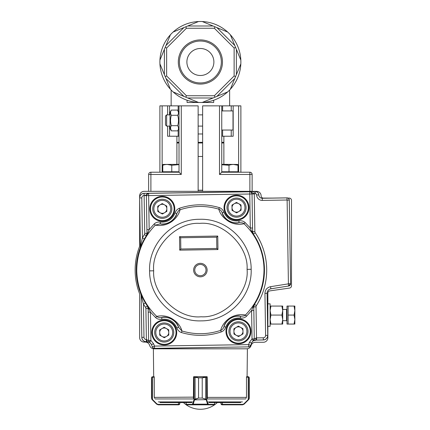 <?xml version="1.0" encoding="UTF-8"?>
<svg xmlns="http://www.w3.org/2000/svg" width="430" height="430" viewBox="0 0 430 430"><rect width="100%" height="100%" fill="white"/><g stroke="black" fill="none" stroke-linecap="round" stroke-linejoin="round"><path stroke-width="0.64" d="M223.869 142.975L221.756 142.975M202.637 142.975L198.139 142.975M179.014 142.975L176.907 142.975M198.139 133.977L202.637 133.977M213.694 102.485L213.694 100.233L213.694 102.485L187.077 102.485L187.077 100.233L187.077 102.485M170.296 88.903L170.441 89.246A40.49 40.49 0 0 0 240.832 60.087L240.692 59.743M230.475 35.077L230.335 34.739A40.49 40.49 0 0 0 227.642 32.046L227.298 31.901M173.473 92.079L183.889 96.395L165.985 78.491L183.889 96.395L187.727 97.986L213.043 97.986L216.887 96.395L234.791 78.491L236.382 74.653L236.382 49.332L240.832 60.087A40.49 40.49 0 0 0 230.335 34.739L234.791 45.494L234.269 44.973M236.382 49.332L234.791 45.494L216.887 27.59L227.642 32.046A40.49 40.49 0 0 0 159.939 63.898L160.078 64.237M173.473 31.901L183.889 27.59L165.985 45.494L164.394 49.332L164.394 74.653L170.441 89.246A40.49 40.49 0 0 1 159.939 63.898L164.394 74.653M200.385 84.07A22.08 22.08 0 0 0 219.51 50.95A22.08 22.08 0 0 0 181.267 50.95A22.08 22.08 0 0 0 200.385 84.07M234.13 75.97L234.13 48.015L214.366 28.251L186.41 28.251L166.641 48.015L166.641 75.97L186.41 95.734L214.366 95.734L234.13 75.97L235.586 76.572M186.41 28.251L185.808 26.794L187.727 25.999L213.043 25.999L214.968 26.794L214.366 28.251M227.298 92.079L216.887 96.395M200.385 48.493A13.497 13.497 0 0 1 212.076 68.741A13.497 13.497 0 0 1 188.7 68.741A13.497 13.497 0 0 1 200.385 48.493M200.385 82.947A20.957 20.957 0 0 0 218.537 51.514A20.957 20.957 0 0 0 182.239 51.514A20.957 20.957 0 0 0 200.385 82.947M186.41 95.734L185.808 97.191M166.641 75.97L165.19 76.572M214.366 95.734L214.968 97.191M166.641 48.015L165.19 47.413M185.808 26.794L183.889 27.59M235.586 47.413L234.13 48.015M216.887 27.59L214.968 26.794M213.043 97.986L202.293 102.437M240.832 63.898L236.382 74.653M234.791 78.491L230.335 89.246M198.483 102.437L187.727 97.986M159.939 60.087L164.394 49.332M165.985 45.494L170.441 34.739M202.293 21.543L213.043 25.999M187.727 25.999L198.483 21.543M179.014 142.325L176.907 142.325M202.637 142.325L198.139 142.325M223.869 142.325L221.756 142.325M198.139 156.472L202.637 156.472M198.139 190.216L202.637 190.216M176.907 164.346L176.907 136.229M178.154 110.892L178.154 105.861L159.895 105.861L159.895 172.22L159.895 130.602M178.154 105.861L198.139 105.861L198.139 191.339M148.646 191.339L148.646 174.467L181.267 174.467L181.267 105.861M150.898 191.339L150.898 172.22L179.014 172.22L179.014 105.861M167.598 126.103L167.598 136.229L178.154 136.229L178.154 130.07M179.014 136.229L178.154 136.229M179.014 172.22L181.267 174.467M150.898 172.22A2.252 2.252 0 0 0 148.646 174.467M202.637 191.339L202.637 105.861L240.881 105.861L240.881 172.22M223.869 164.346L223.869 136.229M252.125 191.339L252.125 174.467A2.252 2.252 0 0 0 249.878 172.22L221.756 172.22L221.756 105.861M233.173 105.861L233.173 136.229L222.616 136.229L222.616 130.043M221.756 136.229L222.616 136.229M221.756 172.22L219.51 174.467L219.51 105.861M179.014 128.581L177.692 130.87L171.339 130.87L170.017 128.581L170.017 112.38L171.339 110.091C170.285 111.816 170.285 113.547 171.339 115.283C170.291 118.75 170.291 122.217 171.339 125.673C170.285 127.404 170.285 129.134 171.339 130.87L170.538 128.274M177.692 130.87C178.746 129.145 178.746 127.414 177.692 125.673C178.746 122.217 178.746 118.75 177.692 115.283C178.746 113.558 178.746 111.827 177.692 110.091L178.498 112.687M177.692 125.673L171.339 125.673M177.692 115.283L171.339 115.283M179.014 112.38L177.692 110.091L171.339 110.091M221.756 130.043L221.756 110.919L233.006 110.919L233.006 130.043L221.756 130.043M166.641 126.103L165.518 124.98L165.518 115.982L166.641 114.858L166.641 126.103L170.017 126.103M174.795 208.604A12.551 12.551 -92.1 0 0 174.779 208.077A12.497 12.497 0 0 0 161.847 196.311A12.497 12.497 0 0 0 149.807 208.991A12.551 12.551 87.9 0 0 149.823 209.517A12.497 12.497 0 0 0 162.76 221.289A12.497 12.497 0 0 0 174.795 208.604M249.024 207.448A12.551 12.551 -92.1 0 0 249.002 206.921A12.497 12.497 0 0 0 236.07 195.155A12.497 12.497 0 0 0 224.03 207.835A12.551 12.551 87.9 0 0 224.051 208.362A12.497 12.497 0 0 0 236.984 220.133A12.497 12.497 0 0 0 249.024 207.448M176.725 332.315A12.551 12.551 -92.1 0 0 176.703 331.788A12.497 12.497 0 0 0 163.771 320.022A12.497 12.497 0 0 0 151.731 332.702A12.551 12.551 87.9 0 0 151.752 333.228A12.497 12.497 0 0 0 164.685 344.994A12.497 12.497 0 0 0 176.725 332.315M250.948 331.159A12.551 12.551 -92.1 0 0 250.932 330.632A12.497 12.497 0 0 0 238 318.861A12.497 12.497 0 0 0 225.96 331.546A12.551 12.551 87.9 0 0 225.976 332.073A12.497 12.497 0 0 0 238.913 343.839A12.497 12.497 0 0 0 250.948 331.159M147.221 193.839L146.388 195.618L148.635 195.585L249.776 194.011L249.739 191.758L254.237 191.646L254.275 193.941L252.023 193.973L251.136 192.221M151.451 344.666L152.327 346.962L151.451 344.666A4.499 4.499 34.1 0 0 147.178 341.775L146.372 341.785A4.499 4.499 44.1 0 1 141.803 337.356L141.153 295.437L140.83 293.84A64.113 64.113 0 0 1 140.121 248.174L140.39 246.573L139.632 197.902A4.499 4.499 134.1 0 1 144.061 193.333L148.603 193.333L149.167 229.615L154.16 223.992C155.784 222.444 157.875 221.805 160.433 222.084C167.463 222.536 172.333 219.51 175.042 213C175.934 210.56 177.434 208.969 179.53 208.222C192.715 203.879 205.97 203.675 219.289 207.604C221.418 208.303 222.966 209.851 223.923 212.237C226.83 218.66 231.797 221.536 238.817 220.859C241.402 220.499 243.509 221.074 245.148 222.573L250.303 228.029L252.555 227.991L252.598 231.63L251.34 230.905L250.303 228.029L249.776 194.011L252.023 193.973A2.252 2.247 -121.9 0 0 249.739 191.758L250.201 191.801M152.327 346.962A2.247 2.247 -145.9 0 0 154.467 348.408L248.658 346.87A2.252 2.247 -35.9 0 0 250.744 345.354L248.621 344.618L154.477 346.085L154.515 348.332L248.658 346.87L248.621 344.618L249.427 342.296L252.034 338.91L254.345 338.872L256.517 337.905L256.549 340.044L253.286 340.775L252.034 338.91L251.588 310.546L246.605 316.163C244.976 317.722 242.885 318.356 240.332 318.066C233.297 317.609 228.421 320.64 225.712 327.149C224.82 329.59 223.321 331.186 221.224 331.928C208.034 336.271 194.785 336.475 181.465 332.546C179.331 331.842 177.789 330.299 176.832 327.907C173.924 321.489 168.963 318.614 161.943 319.286C159.363 319.64 157.256 319.071 155.617 317.577L156.74 316.383C162.26 315.222 167.324 315.98 171.941 318.651C177.397 322.113 180.729 326.219 181.938 330.976C194.924 334.803 207.84 334.599 220.703 330.374C222.272 323.037 231.388 312.588 245.444 315.002C257.817 302.199 264.004 286.891 264.009 269.083A63.635 63.635 -90.9 0 0 244.025 223.767C238.505 224.928 233.442 224.175 228.825 221.504C223.358 218.037 220.02 213.925 218.811 209.168C205.83 205.346 192.909 205.551 180.052 209.775C178.52 217.064 169.372 227.567 155.321 225.148C142.948 237.951 136.761 253.259 136.756 271.067C137.315 288.863 143.975 303.967 156.74 316.383C157.912 317.426 159.546 317.802 161.637 317.517L161.943 319.286M154.467 348.408L154.515 348.332A2.252 2.247 34.1 0 1 152.376 346.886L154.477 346.085L153.601 343.79L151.5 344.591L149.694 342.387L146.399 341.759C143.668 341.527 142.142 340.055 141.83 337.33L141.153 295.437M251.163 269.266C251.426 242.117 226.696 218.16 199.574 219.289C172.425 219.026 148.468 243.756 149.592 270.884C149.328 298.028 174.053 321.984 201.175 320.861C228.325 321.129 252.281 296.41 251.163 269.282L247.067 269.347C248.739 246.143 222.799 220.993 199.654 223.38C176.445 221.713 151.296 247.653 153.687 270.803C152.016 294.007 177.955 319.157 201.106 316.77C224.309 318.437 249.459 292.497 247.067 269.347M155.617 317.577L150.452 312.11L150.892 340.485L149.586 342.318M153.601 343.79L150.892 340.485L148.646 340.522L148.667 340.823M206.002 269.986A5.622 5.622 0 0 1 197.644 274.99A5.622 5.622 0 0 1 197.488 265.251A5.622 5.622 0 0 1 206.002 269.986M262.252 198.241L262.257 198.268A3.402 3.402 0 0 1 258.801 194.919L258.828 194.919A3.376 3.376 0 0 0 262.252 198.241L286.998 197.859A2.247 2.247 44.1 0 1 289.283 200.068L290.583 283.741A2.247 2.247 -50 0 1 288.686 285.998L270.9 288.82A4.499 4.499 -50 0 0 267.111 293.335L267.766 335.395A4.499 4.499 -45.9 0 1 263.337 339.963L255.785 340.082A4.499 4.499 -35.9 0 0 251.604 343.108L250.798 345.43L251.604 343.108M150.495 208.98A11.809 11.809 0 0 0 168.367 218.934A11.809 11.809 0 0 0 168.044 198.477A11.809 11.809 0 0 0 150.495 208.98M224.718 207.824A11.809 11.809 0 0 0 242.59 217.779A11.809 11.809 0 0 0 242.273 197.322A11.809 11.809 0 0 0 224.718 207.824M152.419 332.691A11.809 11.809 0 0 0 170.291 342.64A11.809 11.809 0 0 0 169.974 322.188A11.809 11.809 0 0 0 152.419 332.691A11.825 11.825 0 0 1 169.979 322.177A11.825 11.825 0 0 1 170.296 342.651A11.825 11.825 0 0 1 152.408 332.691M226.648 331.535A11.809 11.809 0 0 0 244.519 341.485A11.809 11.809 0 0 0 244.197 321.033A11.809 11.809 0 0 0 226.648 331.535A11.825 11.825 0 0 1 244.208 321.022A11.825 11.825 0 0 1 244.525 341.495A11.825 11.825 0 0 1 226.631 331.535M254.184 304.22L254.485 304.397A64.075 64.075 0 0 0 253.388 234.081L252.609 231.625L253.351 234.097C260.424 244.686 264.111 256.344 264.407 269.078C264.509 281.811 261.187 293.583 254.447 304.386L253.77 306.875L253.84 310.514L251.588 310.546L254.184 304.22C267.729 283.375 267.283 254.684 253.093 234.269L251.34 230.905M144.061 193.333L254.237 191.646M248.707 346.94A2.247 2.247 144.1 0 0 250.798 345.43M144.389 238.994L140.148 248.18A4.499 4.499 99.5 0 0 140.416 246.573L142.421 237.903L144.389 238.994A64.038 64.038 0 0 1 146.275 235.812L146.985 233.329L146.275 235.812L144.378 234.608A66.279 66.279 -58.2 0 0 142.421 237.903L141.798 197.897L139.664 197.929C139.884 195.198 141.362 193.672 144.088 193.36L144.136 195.494C145.394 195.446 146.883 194.725 148.603 193.333L148.318 193.36M140.857 293.835L145.383 302.887L143.453 304.037L141.18 295.431A4.499 4.499 -101.3 0 0 140.857 293.835L140.83 293.84M148.21 232.555L146.985 233.329L146.915 229.647L149.167 229.615L146.571 235.962C133.047 256.796 133.494 285.445 147.657 305.848L150.452 312.11L148.205 312.148L148.156 308.466L147.404 306.02L148.146 308.46L145.894 308.498A2.252 2.252 73 0 0 145.507 307.267L147.372 306.01L145.383 302.887M147.657 305.848L147.404 306.02C133.171 285.52 132.719 256.731 146.313 235.796L146.571 235.962M253.404 340.716L254.345 338.872L251.55 343.033L249.427 342.296M267.766 335.395L267.739 335.368C267.508 338.104 266.036 339.625 263.31 339.937L256.549 340.044M288.686 285.998L270.873 288.799C268.487 289.358 267.224 290.863 267.084 293.314L267.739 335.368L265.6 335.4A2.36 2.36 -43 0 1 263.278 337.803L256.517 337.905L256.033 306.843L253.786 306.88L254.485 304.397L256.382 305.601A66.322 66.322 88.1 0 0 255.248 232.818A2.252 2.252 -108 0 1 254.861 231.593L254.275 193.941M250.41 191.855L254.27 193.779L255.436 193.763A1.209 1.209 0 0 1 256.662 194.957L258.801 194.919A3.349 3.349 0 0 0 255.404 191.624L255.436 193.763M149.447 342.21L148.581 340.522L149.575 342.328M146.372 341.785L146.377 339.619L148.64 340.522A2.252 2.247 76.6 0 0 149.694 342.387L149.694 342.387M254.264 339.179L254.28 338.878A2.252 2.247 -78.4 0 1 253.286 340.775L253.528 340.587M267.111 293.335L264.945 293.346C265.165 289.75 267.03 287.53 270.54 286.686L270.9 288.82M289.283 200.068L287.116 200.133L288.417 283.752L290.556 283.719L288.659 285.977L288.326 283.864L270.54 286.686M256.662 194.957A5.536 5.536 0 0 0 262.289 200.407L287.004 200.02L286.998 197.859M250.024 191.775L148.603 193.333A2.252 2.247 120.1 0 0 146.388 195.618L144.136 195.494C142.696 195.65 141.916 196.451 141.798 197.897M160.433 222.084L160.18 223.863L155.321 225.148L154.16 223.992M240.332 318.066L240.585 316.286C243.858 316.077 245.482 315.652 245.444 315.002L246.605 316.163M245.148 222.573L244.025 223.767C243.955 223.084 242.321 222.708 239.123 222.632L238.817 220.859M219.289 207.604L218.811 209.168C220.294 209.684 221.434 210.915 222.235 212.855L223.923 212.237M179.53 208.222L180.052 209.775C179.498 209.453 178.396 210.716 176.751 213.565L175.042 213M148.205 312.148L148.646 340.522L148.146 308.46L149.403 309.202M181.465 332.546L181.938 330.976L178.52 327.294L176.832 327.907M221.224 331.928L220.703 330.374C222.176 329.832 223.277 328.568 224.003 326.585L225.712 327.149M258.828 194.919A3.376 3.376 0 0 0 255.404 191.597M252.534 307.638L253.77 306.875L254.28 338.878L253.84 310.514M222.235 212.855C222.552 215.296 224.734 218.015 228.787 221.015C233.399 223.036 236.849 223.573 239.123 222.632A15.217 15.217 0 0 1 222.235 212.855M160.18 223.863C162.486 224.729 165.916 224.084 170.463 221.923C174.408 218.8 176.504 216.016 176.751 213.565A15.217 15.217 0 0 1 160.18 223.863M240.585 316.286C238.279 315.416 234.85 316.066 230.297 318.227C226.347 321.35 224.245 324.134 224.003 326.585A15.217 15.217 0 0 1 240.585 316.286M178.52 327.294C178.203 324.849 176.02 322.129 171.973 319.135C167.361 317.12 163.916 316.577 161.637 317.517A15.217 15.217 0 0 1 178.52 327.294M180.659 237.758L179.514 236.65L217.752 236.059L216.645 237.199L216.822 248.443L180.831 249.008L180.659 237.758L216.645 237.199M217.752 236.059L217.962 249.55L179.724 250.147L180.831 249.008M217.962 249.55L216.822 248.443M282.709 320.689L286.536 320.689L286.987 321.14L286.536 320.689L286.536 309.444L286.987 308.993L286.536 309.444L282.709 309.444M288.03 198.09L289.245 198.09A2.252 2.252 0 0 1 291.492 200.337L291.492 285.842A2.252 2.252 0 0 1 289.562 288.068L269.798 290.895A2.252 2.252 0 0 0 267.863 293.12L267.863 337.765A4.499 4.499 0 0 1 263.364 342.264L255.571 342.264A4.499 4.499 0 0 0 251.244 345.07L250.953 345.849A4.499 4.499 0 0 1 246.729 348.811L154.048 348.811A4.499 4.499 0 0 1 149.817 345.849L149.511 345.048A4.499 4.499 0 0 0 145.281 342.087L144.141 342.087A4.499 4.499 0 0 1 139.643 337.561L139.643 294.717A4.499 4.499 0 0 0 139.352 293.126A65.236 65.236 0 0 1 139.352 247.024A4.499 4.499 0 0 0 139.643 245.433L139.643 198.321M139.643 197.58L139.643 195.838A4.499 4.499 0 0 1 144.141 191.339L256.624 191.339A4.499 4.499 0 0 1 261.123 195.811A2.252 2.252 0 0 0 263.375 198.09L272.045 198.09M288.111 306.069L288.111 324.064L286.987 324.064L286.987 306.069L294.055 306.069L294.856 310.567L294.856 306.069L294.055 306.069M294.856 319.565L294.856 310.567L294.055 315.066L294.856 319.565L294.055 324.064L294.856 324.064L294.856 319.565M288.111 315.066L294.055 315.066M288.111 324.064L294.055 324.064M270.115 303.817L267.863 303.817L270.115 303.817L270.115 326.316L267.863 326.316L270.115 326.316M281.908 306.069L282.709 306.069L282.709 324.064L281.908 324.064L282.709 319.565L281.908 315.066L282.709 310.567L281.908 306.069L270.916 306.069L270.115 310.567L270.916 315.066L281.908 315.066M270.115 324.064L281.908 324.064M270.916 324.064L270.115 319.565L270.916 315.066M270.115 306.069L270.916 306.069M246.734 348.811L247.4 348.811L247.083 376.702L246.594 376.702L246.589 377.153M154.182 377.153L154.176 376.702L153.687 376.702L153.37 348.811L154.042 348.811M193.64 377.153L193.64 376.702L207.136 376.879A0.451 0.451 0 0 0 206.776 376.702L194.548 376.702L198.569 377.83L198.569 398.072L194.629 399.663A0.451 0.285 -143.8 0 1 194.269 399.346L198.552 398.072L198.552 377.83L193.564 377.153L193.425 398.255M207.136 377.153L207.136 376.702M160.035 402.571L191.839 402.571M208.932 402.571L240.741 402.571M193.64 376.702L193.64 376.879A0.451 0.451 0 0 1 193.994 376.702L194.548 376.702A0.451 0.419 90 0 0 194.129 377.153M178.681 404.372L179.804 403.7L179.804 402.571L179.477 404.496L178.681 404.823L158.24 404.823L156.649 404.162L158.24 404.823L158.111 404.372L178.681 404.372L178.681 404.823L179.477 404.496L179.804 403.7L179.595 404.35M154.746 398.255L154.284 397.143L154.746 398.255M154.284 397.143L154.284 377.153L151.752 377.298L151.752 398.997L152.542 399.551L152.354 399.868L151.811 399.228L151.494 398.072L151.752 398.997A0.451 0.441 149.1 0 0 151.811 399.228L152.15 399.663L152.204 399.346M153.687 376.702L151.919 376.949A0.451 0.446 -128.5 0 0 151.752 377.298L151.494 377.83L151.919 376.949L154.176 376.702M178.348 402.571L178.681 404.823M151.919 376.949L151.494 377.83L151.494 398.072L151.494 377.83M156.649 404.162L152.354 399.868L156.649 404.162L156.837 403.845L158.111 404.372M152.451 377.153L152.618 376.702M207.351 398.255L207.212 377.153L202.224 377.83L202.224 398.072L206.507 399.346L208.378 404.372L214.565 404.345M186.212 404.345L186.212 402.571M206.507 399.346A0.451 0.285 143.8 0 1 206.142 399.663L194.527 399.868A0.451 0.312 -163 0 1 194.097 399.551L194.269 399.346M214.613 402.571L214.613 404.372A0.451 0.451 -90 0 1 214.161 404.823L186.609 404.823A0.451 0.451 90 0 1 186.158 404.372L186.158 402.571M214.161 404.823L207.948 404.823L207.561 404.162L193.215 404.162L192.828 404.823L186.642 404.823A0.451 0.43 -90 0 1 186.212 404.372L192.398 404.372L194.097 399.551L194.097 377.153A0.451 0.43 90 0 1 194.527 376.702M206.642 377.153A0.451 0.419 -90 0 0 206.228 376.702L202.202 377.83L198.552 377.83M206.244 376.702A0.451 0.43 -90 0 1 206.674 377.153L206.674 399.551A0.451 0.312 163 0 1 206.244 399.868L205.674 399.228L202.202 398.072L198.552 398.072M205.674 399.228L205.674 376.949M207.991 403.845A0.451 0.312 163 0 1 207.561 404.162L206.244 399.868M208.378 404.372A0.451 0.43 90 0 1 207.948 404.823M195.102 376.949L195.102 399.228M194.527 399.868L193.215 404.162A0.451 0.312 -163 0 1 192.785 403.845M192.828 404.823A0.451 0.43 -90 0 1 192.398 404.372M222.095 404.372L222.294 404.823L221.299 404.496L220.972 402.571L220.972 403.7L222.095 404.372L222.423 404.372L222.423 402.571M246.025 398.255L246.487 397.143L246.025 398.255M246.594 376.702L248.857 376.949L249.282 377.83L249.282 398.072L248.621 399.663L248.959 399.228A0.451 0.441 -149.1 0 0 249.024 398.997L248.567 399.346L249.282 398.072L249.11 398.933M249.282 377.83L249.282 398.072L249.024 377.298L246.487 377.153L246.487 397.143M248.234 399.551L248.567 399.346L248.621 399.663L244.122 404.162L242.531 404.823L222.294 404.823L242.531 404.823L244.122 404.162L248.422 399.868L248.234 399.551L243.934 403.845L248.234 399.551L248.234 377.153L248.105 376.702L247.083 376.702M249.024 398.997L249.024 377.298A0.451 0.446 128.5 0 0 248.857 376.949L248.105 376.702M220.972 403.7L221.181 404.35M221.299 404.496L221.928 404.813M248.153 376.702L248.325 377.153M244.122 404.162L243.934 403.845L242.665 404.372L242.531 404.823M240.655 327.402A4.52 4.52 0 0 0 233.931 331.423A4.52 4.52 0 0 0 240.778 335.233A4.52 4.52 0 0 0 240.655 327.402M228.894 331.503A9.562 9.562 0 0 1 243.106 323A9.562 9.562 0 0 1 243.364 339.555A9.562 9.562 0 0 1 228.894 331.503M238.537 336.572L233.974 334.035L233.893 328.81L238.37 326.133L242.934 328.671L243.014 333.89L238.537 336.572M166.426 328.558A4.52 4.52 0 0 0 159.707 332.578A4.52 4.52 0 0 0 166.55 336.389A4.52 4.52 0 0 0 166.426 328.558M154.671 332.659A9.562 9.562 0 0 1 168.877 324.156A9.562 9.562 0 0 1 169.135 340.71A9.562 9.562 0 0 1 154.671 332.659M164.308 337.727L159.75 335.19L159.664 329.966L164.147 327.289L168.71 329.826L168.791 335.045L164.308 337.727M238.725 203.691A4.52 4.52 0 0 0 232.006 207.712A4.52 4.52 0 0 0 238.849 211.522A4.52 4.52 0 0 0 238.725 203.691M226.97 207.792A9.562 9.562 0 0 1 241.176 199.289A9.562 9.562 0 0 1 241.434 215.844A9.562 9.562 0 0 1 226.97 207.792M236.607 212.861L232.049 210.324L231.963 205.105L236.446 202.423L241.01 204.959L241.09 210.184L236.607 212.861M164.502 204.847A4.52 4.52 0 0 0 157.783 208.867A4.52 4.52 0 0 0 164.625 212.678A4.52 4.52 0 0 0 164.502 204.847M152.741 208.948A9.562 9.562 0 0 1 166.953 200.445A9.562 9.562 0 0 1 167.211 217.005A9.562 9.562 0 0 1 152.741 208.948M162.384 214.016L157.821 211.479L157.74 206.26L162.223 203.578L166.781 206.115L166.861 211.34L162.384 214.016M221.756 164.765L229.002 165.254C231.99 164.201 234.99 164.201 238 165.254L238 171.769L221.756 171.769M224.503 164.448L229.002 165.254L229.002 171.769M238 165.254C238 164.201 238 164.201 238 165.254L233.501 164.448M221.756 164.346L238 164.448M179.014 171.769L162.776 171.769L162.776 172.22M171.774 171.769L171.774 165.254C168.764 164.201 165.765 164.201 162.776 165.254C162.776 164.201 162.776 164.201 162.776 165.254L162.776 171.769M167.275 164.448L171.774 165.254L178.563 164.674M162.776 164.448L179.014 164.346M162.142 172.22L162.142 105.861M167.598 105.861L167.598 114.858M169.527 136.229L169.527 126.103M169.527 114.858L169.527 105.861M222.616 110.919L222.616 105.861M231.243 136.229L231.243 130.043M231.243 110.919L231.243 105.861M238.628 172.22L238.628 105.861M249.878 191.339L249.878 174.467L219.51 174.467M249.878 172.22L249.878 174.467L252.125 174.467M150.478 208.98A11.825 11.825 0 0 1 168.055 198.466A11.825 11.825 0 0 1 168.372 218.945A11.825 11.825 0 0 1 150.478 208.98M224.707 207.824A11.825 11.825 0 0 1 242.278 197.311A11.825 11.825 0 0 1 242.595 217.79A11.825 11.825 0 0 1 224.707 207.824M153.687 270.803L149.592 270.868M193.629 270.18A6.751 6.751 0 0 1 200.273 263.327A6.751 6.751 0 0 1 207.126 269.97A6.751 6.751 0 0 1 200.482 276.823A6.751 6.751 0 0 1 193.629 270.18M255.248 232.818L253.093 234.269M139.632 197.902L140.39 246.573M141.803 337.356L143.969 337.297L143.453 304.037A66.29 66.29 56.4 0 0 145.507 307.267M147.178 341.775L146.78 339.614M256.113 337.91L255.785 340.082M263.337 339.963L263.278 337.803M290.583 283.741L289.256 200.1C289.1 198.735 288.337 197.999 286.971 197.886L262.257 198.268L262.289 200.407M146.915 229.647L146.388 195.618L146.985 233.329L144.727 233.366A2.247 2.247 105.9 0 1 144.378 234.608M143.969 337.297C144.131 338.733 144.937 339.506 146.377 339.619L145.894 308.498M264.945 293.346L265.6 335.4M256.382 305.601A2.252 2.252 -73.7 0 0 256.033 306.843M144.136 195.655L144.727 233.366M252.555 227.991L252.023 193.973L252.609 231.625L254.861 231.593M179.724 250.147L179.514 236.65M208.4 401.916L242.466 401.916M158.304 401.916L192.377 401.916M155.079 398.949L193.64 398.949M207.136 398.949L245.691 398.949M207.217 397.385L246.358 397.385M154.418 397.385L193.543 397.143M156.837 403.845L152.542 399.551L152.672 376.702M193.994 376.702A0.451 0.43 90 0 0 193.64 376.9M214.135 404.823A0.451 0.43 90 0 0 214.565 404.372L214.565 402.571M202.224 398.072L202.224 377.83M207.136 376.9A0.451 0.43 -90 0 0 206.776 376.702M222.294 404.823L222.423 404.372L242.665 404.372M230.018 331.482A8.433 8.433 0 0 0 242.783 338.593A8.433 8.433 0 0 0 242.558 323.983A8.433 8.433 0 0 0 230.018 331.482M155.794 332.637A8.433 8.433 0 0 0 168.56 339.748A8.433 8.433 0 0 0 168.334 325.139A8.433 8.433 0 0 0 155.794 332.637M228.094 207.776A8.433 8.433 0 0 0 240.859 214.882A8.433 8.433 0 0 0 240.633 200.273A8.433 8.433 0 0 0 228.094 207.776M153.865 208.932A8.433 8.433 0 0 0 166.63 216.037A8.433 8.433 0 0 0 166.405 201.428A8.433 8.433 0 0 0 153.865 208.932M229.631 105.861L229.631 89.999M171.145 105.861L171.145 89.999M198.139 126.103L202.637 126.103M166.641 114.858L170.017 114.858M198.139 114.858L202.637 114.858M286.536 320.689L286.987 321.14M183.449 402.571A24.746 24.746 0 0 0 217.322 402.571M238 172.22L238 171.769"/></g></svg>
